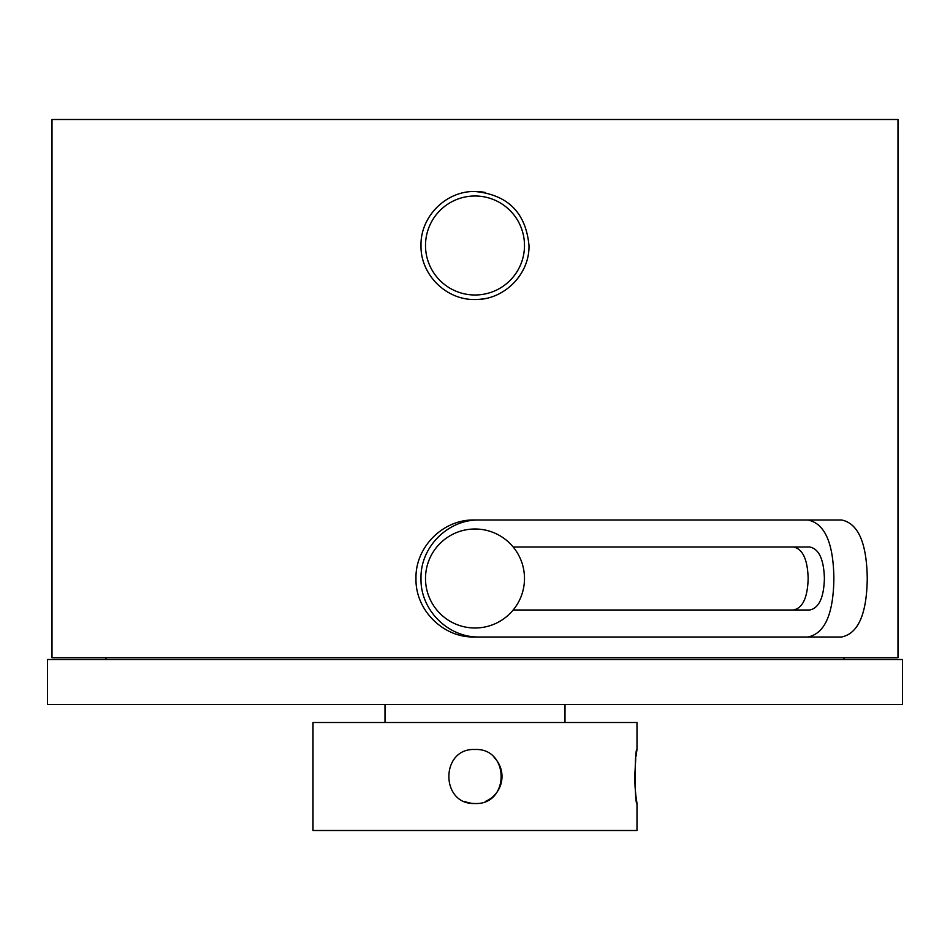 <?xml version="1.0" encoding="UTF-8"?>
<svg xmlns="http://www.w3.org/2000/svg" width="950" height="950" viewBox="0 0 950 950"><rect width="100%" height="100%" fill="white"/><g stroke="black" fill="none" stroke-linecap="round" stroke-linejoin="round"><path stroke-width="1.43" d="M524.495 578.503A49.495 49.495 0 0 1 475 627.998A49.495 49.495 0 0 1 425.505 578.503A49.495 49.495 0 0 1 475 528.996A49.495 49.495 0 0 1 524.495 578.503M565.001 722.499L565.001 704.496M384.999 722.499L384.999 704.496M475 749.502C440.171 747.828 440.159 805.161 475 803.498C509.782 805.184 509.889 747.864 475 749.502M636.999 803.498L636.999 830.502L313.001 830.502L313.001 722.499L636.999 722.499L636.999 749.502C634.541 747.816 634.541 805.137 636.999 803.498L635.894 795.815M475 803.498A27.004 27.004 0 0 1 464.657 801.444M635.847 795.399L635.075 787.016M635.063 786.683L634.731 776.566M634.731 776.34L635.752 758.468M635.966 756.58L636.999 749.502M475 191.496C446.108 190.772 420.292 216.624 421.004 245.48C420.28 274.396 446.096 300.212 475 299.499C503.856 300.224 529.708 274.419 528.996 245.539C525.861 212.741 507.858 194.726 475 191.496A53.996 53.996 0 0 1 485.593 192.553M841.593 519.994L474.466 519.994C442.985 519.175 415.186 547.176 415.981 578.503C415.186 609.971 443.128 637.83 474.466 636.999L841.593 636.999C858.194 633.579 866.756 614.08 867.255 578.503C866.721 542.854 858.171 523.355 841.593 519.994M897.999 119.498L52.001 119.498L52.001 657.697L897.999 657.697L897.999 119.498M475 299.499A53.996 53.996 0 0 0 485.521 298.466M475 195.997A49.495 49.495 0 0 0 425.505 245.504A49.495 49.495 0 0 0 475 294.999A49.495 49.495 0 0 0 524.495 245.504A49.495 49.495 0 0 0 475 195.997M47.5 659.502L902.5 659.502L902.5 704.496L47.5 704.496L47.5 659.502M844.004 659.502L844.004 657.697M105.996 659.502L105.996 657.697M513.178 546.998L809.697 546.998C818.936 548.827 823.828 559.336 824.398 578.503C823.852 597.633 818.947 608.131 809.697 609.995L513.178 609.995M793.393 609.995C802.679 608.166 807.595 597.669 808.153 578.503C807.607 559.372 802.691 548.874 793.393 546.998M479.548 519.994C448.186 519.151 420.197 547.01 421.004 578.503C420.197 609.841 448.044 637.842 479.548 636.999M807.856 636.999C824.731 633.662 833.411 614.163 833.874 578.503C833.435 542.913 824.766 523.414 807.856 519.994M494.107 757.423A27.004 27.004 0 0 1 485.331 801.444"/></g></svg>
